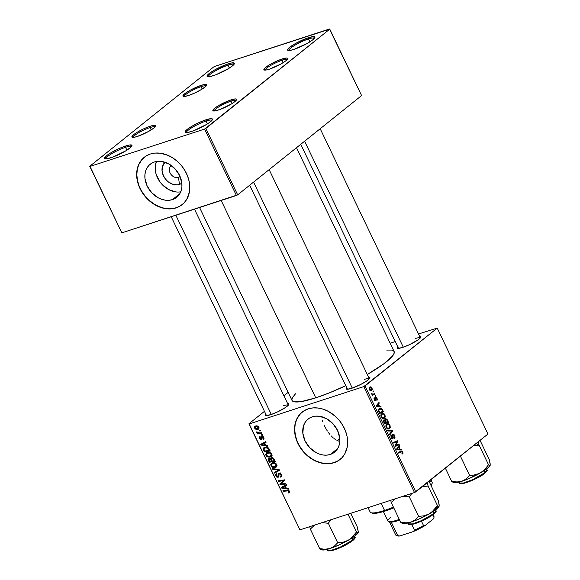 <?xml version="1.0" encoding="UTF-8"?>
<svg xmlns="http://www.w3.org/2000/svg" width="580" height="580" viewBox="0 0 580 580"><rect width="100%" height="100%" fill="white"/><g stroke="black" fill="none" stroke-linecap="round" stroke-linejoin="round"><path stroke-width="0.87" d="M308.495 38.969A14.152 2.487 -25.6 0 0 295.089 45.109A14.152 2.487 -25.6 0 0 288.883 50.518A14.152 2.487 154.4 0 1 295.089 45.109A14.152 2.487 154.4 0 1 308.495 38.969L309.872 41.847L308.495 38.969A14.152 2.487 154.4 0 1 314.411 38.287A14.152 2.487 -25.6 0 0 308.495 38.969L308.553 37.678L308.495 38.969M293.915 49.409A15.167 2.661 154.4 0 1 287.977 50.417A15.167 2.661 154.4 0 1 293.081 44.928A15.167 2.661 154.4 0 1 308.553 37.678L313.765 36.562L314.954 37.134L312.845 39.759L306.82 43.652L293.915 49.409L290.029 50.409L287.513 49.945L289.623 47.328L295.64 43.427L308.553 37.678A15.167 2.661 154.4 0 1 314.896 37.526A15.167 2.661 154.4 0 1 293.915 49.409M227.991 65.199A14.152 2.487 -25.6 0 0 214.593 71.347A14.152 2.487 -25.6 0 0 208.38 76.756A14.152 2.487 154.4 0 1 214.593 71.347A14.152 2.487 154.4 0 1 227.991 65.199L229.368 68.078L227.991 65.199A14.152 2.487 154.4 0 1 233.907 64.525A14.152 2.487 -25.6 0 0 227.991 65.199L228.049 63.916L227.991 65.199M213.411 75.639A15.167 2.661 154.4 0 1 207.481 76.654A15.167 2.661 154.4 0 1 212.585 71.166A15.167 2.661 154.4 0 1 228.049 63.916L231.935 62.908L234.45 63.372L233.544 64.924L228.658 68.527L215.818 74.791L209.525 76.64L207.009 76.183L209.119 73.558L215.144 69.665L228.049 63.916A15.167 2.661 154.4 0 1 234.393 63.756A15.167 2.661 154.4 0 1 213.411 75.639M125.534 147.298A14.152 2.487 -25.6 0 0 112.136 153.446A14.152 2.487 -25.6 0 0 105.922 158.855A14.152 2.487 154.4 0 1 112.136 153.446A14.152 2.487 154.4 0 1 125.534 147.298L126.911 150.176L125.534 147.298A14.152 2.487 154.4 0 1 131.45 146.624A14.152 2.487 -25.6 0 0 125.534 147.298L125.592 146.008L125.534 147.298M110.954 157.738A15.167 2.661 154.4 0 1 105.016 158.753A15.167 2.661 154.4 0 1 110.12 153.265A15.167 2.661 154.4 0 1 125.592 146.008L129.478 145.007L131.994 145.471L131.087 147.023L126.201 150.626L113.361 156.89L107.068 158.739L104.552 158.282L106.662 155.657L110.345 153.127L117.907 149.103L125.592 146.008A15.167 2.661 154.4 0 1 131.935 145.856A15.167 2.661 154.4 0 1 110.954 157.738M206.03 121.06A14.152 2.487 -25.6 0 0 192.632 127.209A14.152 2.487 -25.6 0 0 186.419 132.617A14.152 2.487 154.4 0 1 192.632 127.209A14.152 2.487 154.4 0 1 206.03 121.06L207.408 123.946L206.03 121.06A14.152 2.487 154.4 0 1 211.946 120.386A14.152 2.487 -25.6 0 0 206.03 121.06L206.088 119.777L206.03 121.06M191.451 131.5A15.167 2.661 154.4 0 1 185.52 132.516A15.167 2.661 154.4 0 1 190.617 127.027A15.167 2.661 154.4 0 1 206.088 119.777L211.308 118.661L212.49 119.234L210.381 121.858L206.698 124.388L193.858 130.652L187.565 132.508L185.049 132.044L185.955 130.493L190.842 126.889L198.404 122.866L206.088 119.777A15.167 2.661 154.4 0 1 212.432 119.618A15.167 2.661 154.4 0 1 191.451 131.5M171.238 165.467A7.076 5.561 -128.7 0 0 170.484 173.652A7.076 5.561 -128.7 0 0 178.495 177.407L179.459 184.433A13.427 10.549 51.3 0 1 164.524 177.734A13.427 10.549 51.3 0 1 165.075 162.269L162.444 166.453L162.066 171.049L163.473 175.863L166.438 180.17L168.374 181.924L172.789 184.288L177.342 184.86L179.459 184.433L178.495 177.407A7.076 5.561 51.3 0 1 170.556 173.775A7.076 5.561 51.3 0 1 171.064 165.597A7.076 5.561 51.3 0 1 171.238 165.467M179.959 176.233L178.495 177.407L179.959 176.233M175.87 191.922L168.649 189.558L162.212 184.6L159.594 181.373L156.078 174.029L155.309 170.201L155.251 166.46L156.419 161.487A21.192 16.653 -128.7 0 0 160.754 182.925A21.192 16.653 -128.7 0 0 180.735 191.828L179.423 192.002M172.419 199.614A21.192 16.653 51.3 0 1 148.647 188.732A21.192 16.653 51.3 0 1 150.155 164.263A21.192 16.653 51.3 0 1 154.396 161.987L157.731 161.32L161.284 161.399L168.504 163.763L174.942 168.722L179.633 175.515L181.844 183.12L181.903 186.862L181.25 190.37L179.916 193.51L177.944 196.163L175.414 198.222L172.419 199.614L169.084 200.288L165.525 200.209L161.885 199.382L158.311 197.845L151.866 192.886L147.182 186.093L144.971 178.488L144.906 174.747L145.558 171.238L146.899 168.099L148.871 165.445L151.402 163.386L154.396 161.987A21.192 16.653 51.3 0 1 178.169 172.869A21.192 16.653 51.3 0 1 176.653 197.338A21.192 16.653 51.3 0 1 172.419 199.614L179.8 193.698L172.419 199.614M144.34 157.209A30.327 23.838 -128.7 0 0 142.317 192.226A30.327 23.838 -128.7 0 0 176.305 207.727L176.11 207.887A30.327 23.838 51.3 0 1 142.078 192.313A30.327 23.838 51.3 0 1 144.246 157.289A30.327 23.838 51.3 0 1 150.307 154.034L146.029 156.027L142.404 158.978L138.504 164.945L137.076 169.73L136.648 174.942L137.243 180.387L138.838 185.854L141.368 191.132L144.732 196.018L151.068 202.21L155.911 205.349L161.037 207.553L166.243 208.735L171.332 208.844L176.11 207.887L180.394 205.893L184.019 202.942L186.84 199.143L189.348 192.19L189.769 186.977L189.174 181.533L187.587 176.066L185.056 170.788L181.685 165.902L177.61 161.595L172.978 158.028L167.968 155.346L160.181 153.185L155.085 153.076L150.307 154.034A30.327 23.838 51.3 0 1 184.338 169.606A30.327 23.838 51.3 0 1 182.178 204.631A30.327 23.838 51.3 0 1 176.11 207.887L176.305 207.727A30.327 23.838 -128.7 0 0 182.272 204.551M338.488 441.083L336.915 440.387L338.488 441.083M335.392 439.51L333.921 438.451L335.392 439.51M333.203 437.857L331.122 435.863L333.203 437.857M329.817 434.362L328.555 432.745L329.817 434.362M327.367 431.027L326.25 429.243L327.367 431.027M324.263 425.517L326.25 429.243L324.263 425.517M322.074 419.963L322.683 421.783L322.074 419.963M330.303 454.452A21.192 16.653 51.3 0 1 306.53 443.57A21.192 16.653 51.3 0 1 308.038 419.101A21.192 16.653 51.3 0 1 312.279 416.824L315.614 416.157L319.174 416.237L326.388 418.601L332.833 423.552L337.517 430.353L339.728 437.958L339.786 441.699L339.133 445.208L337.799 448.347L335.827 451.001L333.297 453.06L330.303 454.452L326.968 455.126L323.408 455.046L319.769 454.22L316.194 452.683L309.749 447.724L305.065 440.93L302.854 433.325L303.442 426.075L304.783 422.936L306.755 420.283L309.285 418.224L312.279 416.824A21.192 16.653 51.3 0 1 336.052 427.707A21.192 16.653 51.3 0 1 334.544 452.175A21.192 16.653 51.3 0 1 330.303 454.452L337.683 448.536L330.303 454.452M338.474 460.571L334.189 462.564L329.411 463.529L321.719 462.956L316.535 461.26L311.525 458.57L306.892 455.01L302.811 450.696L299.447 445.81L296.916 440.532L295.321 435.065L294.727 429.62L295.155 424.408L296.583 419.623L298.968 415.461L302.202 412.068A30.327 23.838 -128.7 0 0 300.201 447.064A30.327 23.838 -128.7 0 0 334.189 462.564L333.993 462.724A30.327 23.838 51.3 0 1 299.969 447.151A30.327 23.838 51.3 0 1 302.129 412.126A30.327 23.838 51.3 0 1 308.19 408.871L303.913 410.865L300.288 413.815L296.387 419.782L294.959 424.567L294.531 429.78L295.126 435.225L296.721 440.691L299.251 445.969L302.622 450.856L306.697 455.162L311.329 458.729L318.92 462.39L324.126 463.572L329.215 463.681L333.993 462.724L338.278 460.73L341.903 457.779L344.723 453.98L347.231 447.028L347.659 441.815L347.065 436.37L345.47 430.904L342.939 425.626L339.568 420.739L335.494 416.425L328.389 411.401L323.27 409.204L318.065 408.023L312.975 407.907L308.19 408.871A30.327 23.838 51.3 0 1 342.222 424.444A30.327 23.838 51.3 0 1 340.061 459.469A30.327 23.838 51.3 0 1 333.993 462.724L334.189 462.564A30.327 23.838 -128.7 0 0 340.156 459.389M420.899 337.118L420.906 337.103A13.144 2.305 154.4 0 0 419.623 336.277L420.667 336.407L420.79 337.342L417.694 340.09L409.386 344.723L402.723 347.398A13.144 2.305 154.4 0 1 397.583 348.275A13.144 2.305 154.4 0 1 397.742 346.76M369.866 378.008L369.873 377.993A13.144 2.305 154.4 0 0 368.59 377.167L369.634 377.297L369.757 378.24L366.661 380.988L360.658 384.489L351.69 388.296A13.144 2.305 154.4 0 1 346.543 389.173A13.144 2.305 154.4 0 1 346.709 387.65M288.905 404.398L288.905 404.383A13.144 2.305 154.4 0 0 287.622 403.557L288.666 403.687L288.789 404.623L285.701 407.37L277.385 412.003L270.722 414.678A13.144 2.305 154.4 0 1 265.582 415.555A13.144 2.305 154.4 0 1 265.742 414.04M221.176 200.463L315.745 397.851A56.615 9.947 -25.6 0 0 345.767 385.685L329.505 392.805L315.745 397.851L221.176 200.463M386.722 350.081L391.688 350.074L393.907 351.146L394.175 353.176L392.479 356.084L383.525 364.044L367.292 374.47A56.615 9.947 -25.6 0 0 394.125 351.494L296.496 147.719M230.999 101.166A12.129 2.131 -25.6 0 0 219.668 106.343A12.129 2.131 -25.6 0 0 214.172 111.005A12.129 2.131 154.4 0 1 219.668 106.343A12.129 2.131 154.4 0 1 230.999 101.166L232.138 103.537L230.999 101.166A12.129 2.131 154.4 0 1 236.031 100.528A12.129 2.131 -25.6 0 0 230.999 101.166L231.057 99.876L230.999 101.166M218.37 110.04A13.144 2.305 154.4 0 1 213.23 110.918A13.144 2.305 154.4 0 1 217.652 106.169A13.144 2.305 154.4 0 1 231.057 99.876L235.581 98.912L236.604 99.412L235.821 100.753L231.587 103.878L220.458 109.308L215.006 110.91L212.824 110.512L214.651 108.243L219.871 104.864L231.057 99.876A13.144 2.305 154.4 0 1 236.553 99.746A13.144 2.305 154.4 0 1 218.37 110.04M282.032 60.276A12.129 2.131 -25.6 0 0 270.7 65.453A12.129 2.131 -25.6 0 0 265.205 70.108A12.129 2.131 154.4 0 1 270.7 65.453A12.129 2.131 154.4 0 1 282.032 60.276L283.171 62.64L282.032 60.276A12.129 2.131 154.4 0 1 287.064 59.639A12.129 2.131 -25.6 0 0 282.032 60.276L282.09 58.986L282.032 60.276M269.41 69.15A13.144 2.305 154.4 0 1 264.27 70.028A13.144 2.305 154.4 0 1 268.685 65.272A13.144 2.305 154.4 0 1 282.09 58.986L286.614 58.022L287.644 58.515L287.477 59.095L285.817 60.791L280.597 64.162L269.41 69.15L266.039 70.02L263.864 69.622L264.647 68.273L268.881 65.156L275.435 61.661L282.09 58.986A13.144 2.305 154.4 0 1 287.593 58.856A13.144 2.305 154.4 0 1 269.41 69.15M201.071 86.659A12.129 2.131 -25.6 0 0 189.74 91.836A12.129 2.131 -25.6 0 0 184.244 96.497A12.129 2.131 154.4 0 1 189.74 91.836A12.129 2.131 154.4 0 1 201.071 86.659L202.202 89.03L201.071 86.659A12.129 2.131 154.4 0 1 206.103 86.028A12.129 2.131 -25.6 0 0 201.071 86.659L201.13 85.376L201.071 86.659M188.442 95.54A13.144 2.305 154.4 0 1 183.302 96.418A13.144 2.305 154.4 0 1 187.724 91.662A13.144 2.305 154.4 0 1 201.13 85.376L205.654 84.404L206.676 84.905L205.893 86.246L201.659 89.371L195.105 92.858L188.442 95.54L183.925 96.505L182.896 96.004L184.723 93.735L189.943 90.357L201.13 85.376A13.144 2.305 154.4 0 1 206.625 85.238A13.144 2.305 154.4 0 1 188.442 95.54M150.039 127.556A12.129 2.131 -25.6 0 0 138.707 132.733A12.129 2.131 -25.6 0 0 133.212 137.387A12.129 2.131 154.4 0 1 138.707 132.733A12.129 2.131 154.4 0 1 150.039 127.556L151.17 129.92L150.039 127.556A12.129 2.131 154.4 0 1 155.063 126.918A12.129 2.131 -25.6 0 0 150.039 127.556L150.097 126.266L150.039 127.556M137.409 136.43A13.144 2.305 154.4 0 1 132.269 137.308A13.144 2.305 154.4 0 1 136.691 132.552A13.144 2.305 154.4 0 1 150.097 126.266L154.613 125.302L155.353 125.432L155.476 126.375L153.816 128.071L148.596 131.442L137.409 136.43L134.038 137.3L131.863 136.894L133.69 134.625L136.88 132.436L143.434 128.941L150.097 126.266A13.144 2.305 154.4 0 1 155.592 126.128A13.144 2.305 154.4 0 1 137.409 136.43M337.393 440.691L339.808 438.85A41.448 7.279 -25.6 0 0 337.451 440.648M248.907 423.806L299.94 529.859L249.197 423.944L363.754 386.613L414.497 492.529L299.94 529.859L414.497 492.529L487.968 434.021L437.226 328.106L365.016 385.968L415.759 491.884L487.968 434.021L437.226 328.106L418.521 333.971L437.226 328.106L363.754 386.613L365.016 385.968L415.759 491.884L414.497 492.529L363.754 386.613L249.197 423.944L299.94 529.859L248.907 423.806L264.451 411.351L248.907 423.806M288.151 392.363L283.895 395.77L288.151 392.363M390.159 343.215L395.248 341.555L390.159 343.215M379.537 406.283L380.835 406.304L381.176 407.015L376.362 406.834L375.978 406.036L378.979 402.44L379.298 403.093L378.464 404.05L379.537 406.283L378.464 404.05L379.298 403.093L378.979 402.44L375.978 406.036L376.362 406.834L381.176 407.015L380.835 406.304L377.689 406.885L379.537 406.283M385.352 418.796L386.853 419.101L388.484 422.269L384.562 423.944L383.416 420.507L384.061 419.782L385.033 420.13L385.352 418.796L385.033 420.13L383.786 419.935L383.431 421.421L384.562 423.944L388.484 422.269L387.28 419.753L386.773 419.92L387.28 419.753L385.606 418.651M402.766 451.958L402.977 453.342L402.295 454.038L401.933 453.415L402.455 452.538L401.889 451.769L398.518 453.074L398.199 452.414L401.933 451.088L402.766 451.958L401.077 451.182L398.199 452.414L398.518 453.074L401.512 451.805L398.395 452.821L401.295 451.892L402.346 452.233L401.933 453.415L402.295 454.038L402.766 451.958L402.288 452.117L402.766 451.958M396.553 445.128L398.96 444.128L399.272 444.787L395.342 446.455L395.016 445.766L397.053 441.648L393.733 443.091L393.414 442.431L397.343 440.757L397.67 441.445L395.647 445.578L396.553 445.128L395.647 445.578L397.67 441.445L397.343 440.757L393.414 442.431L393.733 443.091L397.053 441.648L395.016 445.766L395.342 446.455L399.272 444.787L398.96 444.128L396.553 445.128M392.515 438.125L391.036 437.581L391.514 437.429L391.558 435.725L390.76 435.986L391.638 435.667L390.768 435.95L391.638 435.667L391.29 435.043L391.101 437.726L392.849 438.755L392.312 438.937L392.849 438.755L393.24 437.422L392.703 437.596L393.24 437.422L393.117 436.435L392.58 436.61L393.117 436.435L393.008 435.254L392.421 435.442L393.226 434.84L392.421 435.109L393.226 434.84L394.407 435.66L394.603 438.255L394.828 435.384L393.102 434.087L394.733 435.196L395.009 437.813L394.603 438.255L394.248 437.639L394.661 436.37L393.515 434.753L393.008 435.254L393.051 438.538L392.189 438.908L391.275 438.06L390.891 435.536L391.29 435.043L391.406 437.189L392.515 438.125L392.421 435.145L392.877 434.217L392.703 437.632L391.558 438.465M387.614 430.309L392.341 430.324L392.74 431.158L389.789 434.855L389.47 434.195L392 431.027L387.947 431.02L387.614 430.309L387.947 431.02L392 431.027L389.47 434.195L389.789 434.855L392.74 431.158L392.341 430.324L390.137 431.041L392.341 430.324L387.614 430.309M386.7 424.147L388.549 423.842L389.999 425.299L390.275 427.431L389.129 428.917L387.628 428.99L386.287 427.67L385.91 425.466L386.7 424.147C385.816 424.799 385.657 425.93 386.222 427.54L387.628 428.99L389.55 428.642L389.999 425.299L389.513 425.459L389.999 425.299C388.875 423.654 387.781 423.27 386.7 424.147L387.324 423.806M369.634 387.237L371.555 387.251L372.403 389.455L371.316 390.71L369.924 390.412L369.09 388.861L369.634 387.237L369.329 389.586C370.207 390.876 371.062 391.145 371.903 390.391L372.142 388.042L371.765 388.165L372.142 388.042C371.287 386.795 370.446 386.526 369.634 387.237L370.171 386.94M400.135 449.283L401.44 449.311L401.78 450.015L396.966 449.834L396.582 449.036L399.584 445.44L399.903 446.1L399.069 447.057L400.135 449.283L399.069 447.057L399.903 446.1L399.584 445.44L396.582 449.036L396.966 449.834L401.78 450.015L401.44 449.311L398.293 449.884L400.135 449.283M381.698 413.707L383.322 413.33L384.917 414.7L385.272 416.984L384.127 418.477L382.43 418.455L381.212 417.092L380.908 415.026L381.698 413.707C380.813 414.352 380.647 415.483 381.212 417.092L382.626 418.542L384.547 418.195L384.989 414.852L384.511 415.012L384.989 414.852C383.873 413.207 382.778 412.822 381.698 413.707L382.322 413.359M382.024 409.023L383.482 411.822L379.552 413.497L378.414 410.887L378.61 409.27L380.139 408.189L382.024 409.023L379.798 408.269L379.153 408.625L378.464 411.097L379.552 413.497L383.482 411.822L382.59 409.966L382.097 410.125L382.59 409.966L382.024 409.023L381.423 409.219L382.024 409.023M375.267 400.113L374.23 399.816L374.673 398.446L373.955 398.677L374.673 398.446L374.317 397.822L374.274 399.917L375.637 400.722L375.238 400.845L375.825 399.025L375.405 399.163L375.76 398.213L375.296 398.366L375.912 397.902L375.282 398.105L376.703 398.453L376.891 400.504L377.029 398.235L376.652 398.358L377.029 398.235L377.334 399.801L376.891 400.504L376.811 398.714L376.007 397.851L375.753 400.599L375.202 400.845L374.484 400.294L374.064 398.17L374.317 397.822L374.521 399.518L375.231 400.135L375.738 397.177L377.029 398.235L375.572 397.271L375.441 399.881L374.542 400.367M375.057 395.661L375.623 395.422L375.934 396.075L375.383 396.328L375.057 395.661L375.383 396.328L375.934 396.075L375.623 395.422L375.057 395.661M372.947 391.253L373.513 391.014L373.825 391.674L373.266 391.928L372.947 391.253L373.266 391.928L373.825 391.674L373.513 391.014L372.947 391.253M373.563 394.001L371.381 393.878L371.78 393.327L371.265 393.378L372.454 394.509L371.86 394.755L372.179 395.415L375.035 394.197L372.063 395.168L375.035 394.197L374.716 393.537L373.563 394.001L374.716 393.537L375.035 394.197L372.179 395.415L371.86 394.755L372.454 394.509L371.265 393.378L372.403 394.168L373.563 394.001L372.179 394.465M261.471 432.76L258.52 432.963L256.592 431.911L256.94 432.731L258.056 433.173L257.165 433.274L257.476 433.934L261.79 433.42L261.471 432.76L259.738 432.941L256.592 431.911L258.056 433.173L257.165 433.274L257.476 433.934L261.79 433.42L261.471 432.76M262.377 434.652L261.529 434.753L261.848 435.421L262.689 435.304L262.377 434.652L261.529 434.753L261.848 435.421L262.689 435.304L262.377 434.652M269.345 449.188L268.054 447.644L266.22 447.086L264.103 447.557L263.204 448.971L264.306 451.755L270.236 451.051L268.728 448.224L264.726 447.282L263.82 447.745L263.248 449.362L264.306 451.755L270.236 451.051L269.345 449.188M271.774 454.096L270.316 452.625L268.467 452.19L266.517 452.762L265.691 454.314L266.662 456.308L269.106 457.236L271.549 456.329L271.774 454.096C270.519 452.378 269.033 451.805 267.315 452.378L266.387 452.857L265.945 455.336L267.656 456.938L271.273 456.59L271.774 454.096M276.776 464.536L275.616 463.239L273.47 462.637L271.52 463.21L270.693 464.761L271.665 466.755L274.115 467.683L276.551 466.777L276.776 464.536C275.522 462.825 274.036 462.253 272.317 462.825L271.389 463.304L270.947 465.784L272.658 467.378L276.276 467.038L276.776 464.536M279.074 473.171L278.154 474.904L279.016 474.215L278.154 474.904L278.132 476.216L278.958 475.549L277.762 476.615L276.471 475.781L277.008 474.223L276.638 473.584L275.826 475.97L276.37 475.535L275.826 475.97L278.11 477.26L278.762 476.738L278.11 477.26L278.937 476.137L279.045 474.128L280.183 473.208L279.437 473.809L280.959 474.788L281.474 474.367L280.959 474.788L281.046 476.108L281.887 475.433L280.329 476.535L280.705 477.166L281.844 476.252L280.705 477.166L281.445 476.789L281.612 474.621L279.777 473.106L278.284 473.787L277.892 476.557L277.008 476.477L276.421 475.665L276.327 474.839L277.008 474.223L276.638 473.584L275.768 474.208L275.674 475.6L276.812 477.108L278.11 477.26L278.857 476.513L279.045 474.128L279.872 473.78L281.097 475.129L281.126 475.977L280.329 476.535L281.053 477.028L281.837 476.282L281.612 474.621L279.074 473.171L278.589 473.425M288.97 492.87L289.55 491.195L287.296 490.151L282.953 490.665L283.272 491.333L284.294 490.506L283.272 491.333L287.47 490.832L288.289 490.173L287.47 490.832L288.898 491.361L289.413 490.948L288.064 492.34L288.449 492.971L289.746 491.934L288.449 492.971L289.398 492.652L289.746 491.884L288.543 490.245L282.953 490.665L283.272 491.333L288.34 490.847L288.985 491.796L288.064 492.34L288.449 492.971L289.427 492.637M288.195 488.534L286.346 488.244L285.28 486.011L286.658 485.322L286.339 484.662L281.336 487.294L281.72 488.092L288.536 489.245L288.195 488.534L286.346 488.244L285.28 486.011L286.658 485.322L286.339 484.662L281.336 487.294L281.72 488.092L288.536 489.245L288.195 488.534M285.715 483.358L280.705 483.981L284.425 480.675L284.099 479.986L278.168 480.682L278.487 481.349L283.504 480.726L279.77 484.017L280.096 484.706L286.027 484.017L285.715 483.358L280.705 483.981L284.425 480.675L284.099 479.986L278.168 480.682L278.487 481.349L283.504 480.726L279.77 484.017L280.096 484.706L286.027 484.017L285.715 483.358M279.096 469.546L272.361 468.567L272.702 469.271L278.473 470.112L274.224 472.446L274.536 473.106L279.495 470.38L279.096 469.546L272.361 468.567L272.702 469.271L278.473 470.112L274.224 472.446L274.536 473.106L279.495 470.38L279.096 469.546M271.483 457.721L270.766 458.86L272.267 457.656L270.766 458.86L269.026 458.425L268.214 459.693L269.867 458.367L268.214 459.693L268.54 460.592L269.077 460.165L268.54 460.592L269.316 462.202L270.338 461.383L269.316 462.202L275.239 461.499L273.557 458.301L271.817 457.649L270.911 458.12L270.766 458.86L269.446 458.345L268.38 458.867L268.236 459.81L269.316 462.202L275.239 461.499L274.036 458.976L271.099 457.917M267.59 445.534L265.742 445.244L264.676 443.011L266.053 442.322L265.734 441.663L260.732 444.287L261.116 445.085L267.931 446.238L267.59 445.534L265.742 445.244L264.676 443.011L266.053 442.322L265.734 441.663L260.732 444.287L261.116 445.085L267.931 446.238L267.59 445.534M263.226 439.466L263.813 437.472L261.935 436.305L261.377 436.87L262.131 436.262L261.377 436.87L261.305 437.98L261.95 437.465L261.21 438.632L261.942 438.052L260.927 438.799L260.058 438.291L260.413 437.175L260.029 436.544L259.55 438.422L259.97 438.081L259.55 438.422L261.326 439.43L262.008 437.189L262.914 436.443L262.29 436.943L263.305 437.603L263.712 437.276L262.769 438.864L263.153 439.495L263.98 438.828L263.356 439.423L264.052 438.436L263.262 436.697L261.66 436.443L260.812 438.828L260.014 438.204L260.413 437.175L259.796 436.653L259.376 437.987L260.318 439.299L261.681 439.22L262.428 436.914L263.4 437.849L262.769 438.864L263.153 439.495L263.69 439.227M260.268 430.244L259.419 430.346L259.738 431.012L260.579 430.897L260.268 430.244L259.419 430.346L259.738 431.012L260.579 430.897L260.268 430.244M255.519 426.039L254.598 428.098C255.591 429.439 256.759 429.852 258.1 429.345L258.999 428.627L258.1 429.345L258.926 427.279L258.252 426.452L256.396 425.879L254.555 426.75L254.888 428.569L256.723 429.504L258.847 428.866L258.926 427.279C257.955 425.981 256.817 425.568 255.519 426.039L254.881 426.365M89.733 166.279L121.843 232.834L90.023 166.416L204.581 129.079L236.401 195.504L121.843 232.834L237.662 194.858L361.594 95.562L329.766 29.138L205.842 128.441L237.662 194.858L361.594 95.562L329.483 29L214.926 66.337L329.766 29.138L204.581 129.079L205.842 128.441L237.662 194.858L236.401 195.504L204.581 129.079L90.023 166.416L121.843 232.834L89.733 166.279L213.665 66.975L89.733 166.279M214.926 66.337L213.665 66.975L214.926 66.337M199.578 207.502L292.008 400.425A56.615 9.947 -25.6 0 0 315.745 397.851L301.238 401.592L294.444 401.846L292.226 400.765M288.905 404.383A13.144 2.305 154.4 0 1 270.722 414.678L265.466 415.512L265.343 414.57L265.959 413.808M369.873 377.993A13.144 2.305 154.4 0 1 351.69 388.296L347.166 389.26L346.144 388.76L346.927 387.418M420.906 337.103A13.144 2.305 154.4 0 1 402.723 347.398L398.199 348.37L397.177 347.869L397.96 346.528M291.849 399.866L292.567 397.387L295.546 393.762M415.352 338.524A12.129 2.131 154.4 0 1 420.384 337.886A12.129 2.131 -25.6 0 0 415.352 338.524M364.312 379.414A12.129 2.131 154.4 0 1 369.344 378.784A12.129 2.131 -25.6 0 0 364.312 379.414M283.352 405.804A12.129 2.131 154.4 0 1 288.383 405.166A12.129 2.131 -25.6 0 0 283.352 405.804M144.319 157.231L141.085 160.624L138.7 164.785L137.272 169.57L136.844 174.783L137.438 180.228L139.033 185.694L141.563 190.972L144.928 195.859L149.009 200.173L153.642 203.732L158.644 206.422L163.835 208.118L171.528 208.691L176.305 207.727L180.59 205.733M181.852 183.215L179.459 184.433A13.427 10.549 51.3 0 0 181.852 183.215M180.076 176.508A7.076 5.561 51.3 0 1 179.909 176.646A7.076 5.561 51.3 0 1 178.495 177.407A7.076 5.561 -128.7 0 0 180.076 176.508M282.329 487.599L281.72 488.092L282.329 487.599M286.513 485.025L285.28 486.011L286.513 485.025M285.389 485.416L283.431 486.983L284.686 486.315L285.541 488.092L286.07 487.671L285.541 488.092L282.163 487.591L284.758 485.736M284.686 486.315L286.455 484.902L284.686 486.315L285.541 488.092L282.163 487.591L284.686 486.315M289.652 491.441L288.564 492.246M281.111 483.894L280.096 484.706L281.111 483.894M284.077 480.262L281.72 482.459L281.967 482.966L281.72 482.459L279.77 484.017L284.555 479.841M284.193 480.175L283.504 480.726L284.193 480.175M283.018 480.11L281.967 480.95L283.018 480.11M279.517 480.523L278.487 481.349L279.517 480.523M281.974 482.959L280.705 483.981L281.974 482.959M281.046 476.108L280.51 476.485M279.045 474.128L279.437 473.809M278.11 477.26L278.487 477.064M276.522 473.621L276.087 473.853M278.132 476.216L277.762 476.615M280.111 472.758L280.104 473.338M279.313 469.996L274.536 473.106L276.348 471.25L279.313 469.996M279.118 469.597L278.473 470.112L279.118 469.597M277.834 469.365L277.117 469.938L277.834 469.365M273.39 468.72L272.702 469.271L273.39 468.72M276.827 466.371L275.471 467.458L276.827 466.371M276.964 466.023L276.247 466.117M273.274 466.885L272.658 467.378L273.274 466.885M271.491 465.349L270.947 465.784L271.491 465.349M272.651 463.253L272.716 463.71M276.065 466.117L277.095 465.986M273.412 463.674L273.376 463.311M275.181 466.798L272.832 466.733L271.592 465.595L271.926 463.833L273.651 462.637L272.571 463.5C273.905 463.014 275.087 463.42 276.123 464.696L275.181 466.798L273.441 466.929L272.114 466.284L271.469 464.536L273.013 463.384L274.935 463.601L275.986 464.457L276.196 465.907L275.181 466.798L277.023 465.493M269.026 458.425L268.591 458.649M271.534 461.238L269.685 461.455L269.149 460.339L269.367 459.07L270.142 458.447L269.367 459.07L270.737 458.831L270.294 459.186L271.027 460.172L271.556 459.751L271.027 460.172L271.534 461.238L272.063 460.81L269.685 461.455L269.069 459.244L270.418 459.273L271.534 461.238M270.084 458.425L269.367 459.07M274.231 460.919L272.23 461.158L271.563 459.773L271.781 458.381L272.586 457.729L271.781 458.381L273.303 459.055L273.832 458.635L273.303 459.055L273.644 459.693L274.173 459.266L273.644 459.693L274.231 460.919L274.76 460.491L272.23 461.158L271.454 458.562L272.89 458.599L274.231 460.919M272.513 457.714L271.781 458.381M271.824 455.931L270.469 457.011L271.824 455.931M271.962 455.575L271.244 455.67M268.272 456.446L267.656 456.938L268.272 456.446M266.488 454.901L265.945 455.336L266.488 454.901M267.641 452.806L267.706 452.277M267.706 452.27L267.706 453.263M271.063 455.67L272.092 455.547M268.41 453.226L268.366 452.864M270.178 456.351L267.822 456.286L266.59 455.155L266.916 453.386L268.642 452.19L267.568 453.052C268.902 452.574 270.084 452.973 271.121 454.256L270.178 456.351L268.438 456.482L267.112 455.837L266.466 454.089L268.011 452.944L269.932 453.154L270.983 454.01L271.193 455.459L270.178 456.351L272.02 455.046M261.725 444.599L261.116 445.085L261.725 444.599M265.908 442.025L264.676 443.011L265.908 442.025M264.785 442.417L262.834 443.983L264.089 443.309L264.937 445.092L265.466 444.664L264.937 445.092L261.558 444.584L264.154 442.736M264.089 443.309L265.85 441.895L264.089 443.309L264.937 445.092L261.558 444.584L264.089 443.309M265.336 450.935L264.306 451.755L265.336 450.935M264.096 449.761L263.559 450.189L264.096 449.761M263.965 448.789L263.248 449.362L263.965 448.789M269.229 450.471L264.683 451.015L263.929 449.21L264.313 448.297L266.082 447.078L265.009 447.941C266.582 447.383 267.858 447.949 268.823 449.63L269.352 449.21L268.823 449.63L269.229 450.471L264.683 451.015L263.943 448.862L265.582 447.803L267.895 448.325L269.229 450.471M264.001 437.994L262.769 438.864M261.935 436.305L261.377 436.87M262.501 434.899L261.848 435.421L262.501 434.899M260.384 430.498L259.738 431.012L260.384 430.498M258.673 432.977L257.476 433.934L258.673 432.977M257.215 431.962L256.664 432.404L257.215 431.962M258.1 429.345L258.665 429.048M258.673 427.946L259.151 427.953M257.73 428.714L255.106 427.967L256.824 425.894L255.831 426.691L258.433 427.438L258.839 427.112L257.73 428.714L255.49 428.439L255.062 427.293L256.15 426.612L258.332 427.264L258.484 428.105L257.73 428.714L259.093 427.764M256.657 425.879L255.831 426.691M370.729 390.768L371.903 390.391L370.729 390.768M371.323 390.71L371.903 390.391M369.946 387.889L369.09 388.165L369.946 387.889L369.279 389.492L370.504 390.072L371.548 389.767L369.649 389.368L369.946 387.889L371.831 388.281L371.548 389.767L369.91 390.405M388.1 429.113L389.55 428.642L388.1 429.113M389.26 427.975L389.811 426.858L389.513 425.452L388.6 424.582L387.563 424.516L385.99 425.154L386.976 424.836L386.418 425.771L386.628 427.242L386.157 427.395L386.628 427.242L387.643 428.265L386.896 428.511L389.26 427.975L387.643 428.265L386.628 427.242L386.976 424.836C387.81 424.111 388.673 424.357 389.572 425.575L389.26 427.975L387.23 428.779M386.976 424.836L386.041 425.017M391.543 431.549L392.74 431.158L391.543 431.549M394.828 435.384L394.349 435.544L394.828 435.384M393.226 434.84L392.428 435.072M395.98 445.389L396.176 445.802L399.272 444.787L395.226 446.201L396.176 445.802L395.98 445.389M393.646 442.91L396.038 442.127L393.646 442.91M394.371 442.025L394.574 442.453L394.371 442.025M397.046 441.648L397.67 441.445L397.046 441.648M395.567 444.577L396.336 444.324L395.567 444.577M395.024 445.781L395.647 445.578L395.024 445.781M401.295 451.892L398.3 452.857M398.895 452.117L399.388 452.501M399.504 452.661L398.837 452.096M398.714 446.484L399.903 446.1L398.714 446.484M397.931 447.426L399.069 447.057L397.931 447.426M399.569 449.246L396.742 449.37L397.96 448.376L396.822 448.753L398.714 447.463L397.59 447.833L398.714 447.463L399.569 449.246L397.677 449.863L399.569 449.246L398.714 447.463L397.191 449.224L399.569 449.246M385.192 422.878L385.388 423.277L388.484 422.269L384.438 423.683L385.388 423.277L385.192 422.878M383.38 420.674L385.033 420.13L383.38 420.674M384.112 420.572L383.895 421.268L384.7 423.088L385.925 422.566L384.221 423.24L384.7 423.088L384.163 421.972L383.692 422.124L384.163 421.972L384.112 420.572L383.365 420.819L384.765 420.551L385.925 422.566L384.866 420.63L384.112 420.572L384.765 420.551M385.649 419.456L385.461 420.333L386.382 422.37L387.708 421.805L386.642 419.739L385.758 419.391L386.795 419.949L387.708 421.805L385.903 422.523L386.382 422.37L385.722 420.986L385.229 421.145L385.722 420.986L385.649 419.456L384.982 419.673L385.823 419.362L384.982 419.637M383.097 418.673L384.547 418.195L383.097 418.673M384.25 417.527L384.808 416.411L384.511 415.004L383.598 414.135L382.561 414.076L380.988 414.707L381.974 414.388L381.415 415.331L381.625 416.795L381.154 416.947L381.625 416.795L382.64 417.825L381.894 418.064L384.25 417.527L382.64 417.825L381.625 416.795L381.974 414.388C382.807 413.663 383.67 413.91 384.569 415.128L384.25 417.527L382.227 418.332M381.974 414.388L381.038 414.57M378.109 403.477L379.298 403.093L378.109 403.477M377.326 404.42L378.464 404.05L377.326 404.42M378.965 406.247L376.137 406.37L377.363 405.376L376.217 405.746L378.109 404.463L376.986 404.833L378.109 404.463L378.965 406.247L377.072 406.863L378.965 406.247L378.109 404.463L376.587 406.225L378.965 406.247M380.19 412.431L380.386 412.837L383.482 411.822L379.429 413.243L380.386 412.837L380.19 412.431M379.443 409.299L378.863 410.553L379.697 412.641L382.706 411.358L381.357 409.168L379.443 409.299C380.436 408.45 381.386 408.857 382.3 410.524L382.706 411.358L379.218 412.8L379.697 412.641L379.24 411.691L378.762 411.851L379.24 411.691L378.907 410.821L378.435 410.974L379.443 409.299L378.457 409.618L380.03 408.973L378.515 409.465M375.912 397.902L375.274 398.083M374.528 400.352L375.108 400.164M375.347 396.271L375.934 396.075L375.347 396.271M373.237 391.863L373.825 391.674L373.237 391.863M371.548 389.767L371.968 388.76L371.374 387.759L369.105 388.071M368.053 507.659L370.12 511.988A34.372 6.039 -25.6 0 0 384.533 510.422L381.161 503.389L384.533 510.422A34.372 6.039 -25.6 0 0 393.421 507.145A34.372 6.039 154.4 0 1 384.533 510.422L385.453 510.929A33.364 5.858 -25.6 0 0 393.769 507.877L380.777 512.307L375.311 513.329L372.106 513.039M429.026 481.32A34.372 6.039 154.4 0 1 432.093 483.488A34.372 6.039 154.4 0 1 430.933 485.3A34.372 6.039 -25.6 0 0 432.122 482.277L430.911 479.747M431.738 483.938L431.121 485.699A33.364 5.858 -25.6 0 0 431.607 484.786A33.364 5.858 -25.6 0 0 431.745 484.191M384.533 510.422A34.372 6.039 154.4 0 1 371.084 512.72L372.396 513.155A33.364 5.858 -25.6 0 0 385.453 510.929L384.533 510.422M403.303 347.21L304.609 141.215L403.303 347.21M431.774 512.169L429.403 513.793A20.351 3.574 -25.6 0 0 436.399 509.182L437.465 505.6L433.884 510.219L429.403 513.793L424.197 515.794L418.651 516.403L409.291 496.857L411.843 493.391L409.291 496.857L418.651 516.403L415.251 519.839L410.995 522.123L405.993 522.855L400.664 522.261L401.824 523.08L402.418 522.587L403.542 523.588L405.783 523.472L413.112 521.398L420.101 518.534L429.403 513.793L434.978 510.248L438.966 506.558L439.22 505.927L438.632 506.42L437.465 505.6L431.774 512.169M409.509 524.276L413.569 524.052L422.102 520.876L433.688 514.213A0.609 0.478 -128.7 0 0 433.891 513.525L421.312 520.695L412.351 523.921L408.603 523.863L408.958 522.747M408.168 522.957L408.603 523.863A15.167 2.661 -25.6 0 0 419.028 521.666A15.167 2.661 -25.6 0 0 433.891 513.525L432.977 511.618L433.891 513.525A15.167 2.661 -25.6 0 0 435.957 510.755L433.891 513.525A0.609 0.478 51.3 0 1 433.688 514.213M422.146 486.765L428.105 486.054L437.465 505.6L428.105 486.054L427.3 482.632L428.105 486.054L422.146 486.765M439.227 505.071L438.291 500.663L429.004 481.269L438.291 500.663L439.154 505.441M390.695 500.286L391.304 502.722L400.664 522.261L391.304 502.722L395.451 498.735L391.304 502.722L390.695 500.286M402.955 496.291L409.291 496.857L402.955 496.284M432.1 515.381L420.311 521.659L413.475 524.081L409.69 524.4M435.522 512.336L434.84 513.184M439.227 505.847L438.632 506.42L437.465 505.6L436.399 509.182A20.351 3.574 -25.6 0 0 439.147 506.18A20.351 3.574 -25.6 0 0 439.161 506.159M439.22 505.927L439.016 506.362M401.78 523.066L403.035 523.486A20.351 3.574 -25.6 0 0 410.995 522.123A20.351 3.574 -25.6 0 0 429.403 513.793L424.197 515.794L418.651 516.403L415.251 519.839L410.995 522.123L405.993 522.855L400.664 522.261L401.302 522.798M352.27 388.1L253.576 182.106L352.27 388.1M478.377 441.967L478.696 443.453L478.377 441.967M479.138 445.164L488.505 464.711L486.801 467.117L482.807 471.279L480.436 472.903L475.23 474.897L469.691 475.506L466.284 478.95L462.035 481.233L457.025 481.958L451.697 481.371L452.335 481.908L453.241 482.139L453.451 481.697L454.582 482.698L458.338 482.277L468.741 478.688L482.488 471.685L487.432 468.285L490.006 465.66L490.252 465.037L489.672 465.522L488.505 464.711L479.138 445.164L476.1 443.533L479.138 445.164L476.354 445.324L479.138 445.164M460.542 483.387L464.602 483.162L473.135 479.979L484.721 473.323A0.609 0.478 -128.7 0 0 484.923 472.635L472.345 479.798L463.391 483.024L459.635 482.973A15.167 2.661 -25.6 0 0 470.061 480.776A15.167 2.661 -25.6 0 0 484.923 472.635L484.01 470.728L484.923 472.635A15.167 2.661 -25.6 0 0 486.99 469.865L484.923 472.635A0.609 0.478 51.3 0 1 484.721 473.323L478.935 477.064L471.344 480.769L464.507 483.184L460.723 483.502M445.367 468.154L451.697 481.371L445.367 468.154M460.397 456.119L469.691 475.506L460.397 456.119M473.178 445.875L476.354 445.324L473.186 445.875M490.267 464.181L489.332 459.773L480.037 440.379L489.332 459.773L490.187 464.551M486.562 471.446L485.873 472.294M459.208 482.067L459.635 482.973L459.991 481.857M490.267 464.957L489.672 465.522L488.505 464.711L484.916 469.329L480.436 472.903A20.351 3.574 -25.6 0 0 490.187 465.29A20.351 3.574 -25.6 0 0 490.194 465.262M490.252 465.037L490.049 465.472M472.475 475.346L469.691 475.506L466.284 478.95L462.035 481.233A20.351 3.574 -25.6 0 0 480.436 472.903L477.905 474.099L472.475 475.346M452.821 482.168L454.075 482.589A20.351 3.574 -25.6 0 0 462.035 481.233L457.025 481.958L451.697 481.371L452.335 481.908M175.841 215.238L271.31 414.483L175.841 215.238M350.806 538.559L348.435 540.183A20.351 3.574 -25.6 0 0 355.431 535.565L356.504 531.99L352.923 536.601L348.435 540.183L343.229 542.177L337.69 542.786L328.324 523.247L330.875 519.782L328.324 523.247L337.69 542.786L334.283 546.229L330.035 548.513L325.025 549.238L319.703 548.651L320.863 549.463L321.45 548.977L322.582 549.978L324.822 549.854L330.035 548.513L339.14 544.917L346.238 541.408L354.017 536.638L358.005 532.94L358.259 532.317L357.671 532.803L356.504 531.99L350.806 538.559M328.548 550.659L332.601 550.442L341.134 547.259L352.72 540.603A0.609 0.478 -128.7 0 0 352.93 539.915L340.344 547.078L331.39 550.304L327.642 550.246L327.99 549.137M327.207 549.347L327.642 550.246A15.167 2.661 -25.6 0 0 338.067 548.057A15.167 2.661 -25.6 0 0 352.93 539.915L352.009 538.008L352.93 539.915A15.167 2.661 -25.6 0 0 354.989 537.145L352.93 539.915A0.609 0.478 51.3 0 1 352.72 540.603M347.986 514.206L356.504 531.99L347.986 514.206M358.266 531.461L357.331 527.053L350.74 513.307L357.331 527.053L358.193 531.824M309.727 526.669L310.336 529.105L319.703 548.651L310.336 529.105L314.49 525.117L310.336 529.105L309.727 526.669M321.994 522.674L328.324 523.247L321.994 522.674M351.132 541.771L339.351 548.049L332.507 550.463L328.722 550.783M354.561 538.726L353.88 539.574M358.266 532.237L357.671 532.803L356.504 531.99L355.431 535.565A20.351 3.574 -25.6 0 0 358.186 532.571A20.351 3.574 -25.6 0 0 358.193 532.541M358.259 532.317L358.056 532.752M320.82 549.448L322.074 549.869A20.351 3.574 -25.6 0 0 330.035 548.513A20.351 3.574 -25.6 0 0 348.435 540.183L343.229 542.177L337.69 542.786L334.283 546.229L330.035 548.513L325.025 549.238L319.703 548.651L320.341 549.188M399.635 520.108L391.283 522.159A21.228 3.726 -25.6 0 0 399.635 520.108M383.38 511.582L387.947 521.101A22.243 3.908 -25.6 0 0 399.294 519.397A22.243 3.908 154.4 0 1 388.571 521.579A22.243 3.908 154.4 0 1 390.978 517.041M388.571 521.579L389.883 522.014A21.228 3.726 -25.6 0 0 391.283 522.159A21.228 3.726 154.4 0 1 389.39 521.717M433.753 516.381A21.228 3.726 154.4 0 1 434.094 517.085L432.992 514.779L434.094 517.085L433.499 518.803L424.995 525.618L423.538 525.545L421.45 521.181L423.538 525.545A21.228 3.726 154.4 0 1 414.475 530.163L413.279 531.592L399.787 535.985L397.728 535.623L391.283 522.159L397.728 535.623A21.228 3.726 154.4 0 1 396.336 535.478A21.228 3.726 154.4 0 1 395.676 534.622M433.586 518.107L433.499 518.803L424.995 525.618A20.22 3.553 -25.6 0 1 413.279 531.592L414.475 530.163L411.749 524.479L414.475 530.163A21.228 3.726 -25.6 0 0 423.538 525.545L424.995 525.618L413.279 531.592L399.787 535.985L397.467 535.847M433.499 518.803A20.22 3.553 -25.6 0 0 433.528 518.723L434.094 517.085A21.228 3.726 -25.6 0 0 434.028 516.678L433.086 514.707M389.289 521.565L395.741 535.028A21.228 3.726 -25.6 0 0 397.728 535.623L399.787 535.985A20.22 3.553 -25.6 0 1 397.648 535.92L396.336 535.478M280.88 476.289L281.894 475.47M279.212 473.925L280.133 473.193M277.958 476.513L278.958 475.709M271.926 463.833L273.876 462.267M266.916 453.386L268.873 451.827M264.313 448.297L266.263 446.73M262.145 437.023L262.885 436.428M261.16 438.683L261.942 438.06M384.301 420.471L383.365 420.775M432.093 483.488L431.607 484.786M300.744 144.311L398.511 348.363M320.189 128.738L420.391 337.879M408.603 523.863C407.74 524.668 409.48 524.712 413.83 524.001C421.385 521.609 428.047 518.324 433.804 514.148C435.979 512.038 436.689 510.908 435.957 510.755L435.522 509.856M347.471 389.252L249.712 185.208M369.358 378.769L269.149 169.628M486.562 468.959L486.99 469.865C487.729 470.01 487.012 471.149 484.844 473.258C478.101 479 458.664 486.315 459.635 482.973M194.488 209.162L288.39 405.159M171.216 216.746L266.51 415.642M327.642 550.246C326.772 551.058 328.519 551.101 332.862 550.391C340.424 547.999 347.079 544.714 352.843 540.538C355.011 538.421 355.728 537.29 354.989 537.145L354.561 536.239"/></g></svg>
